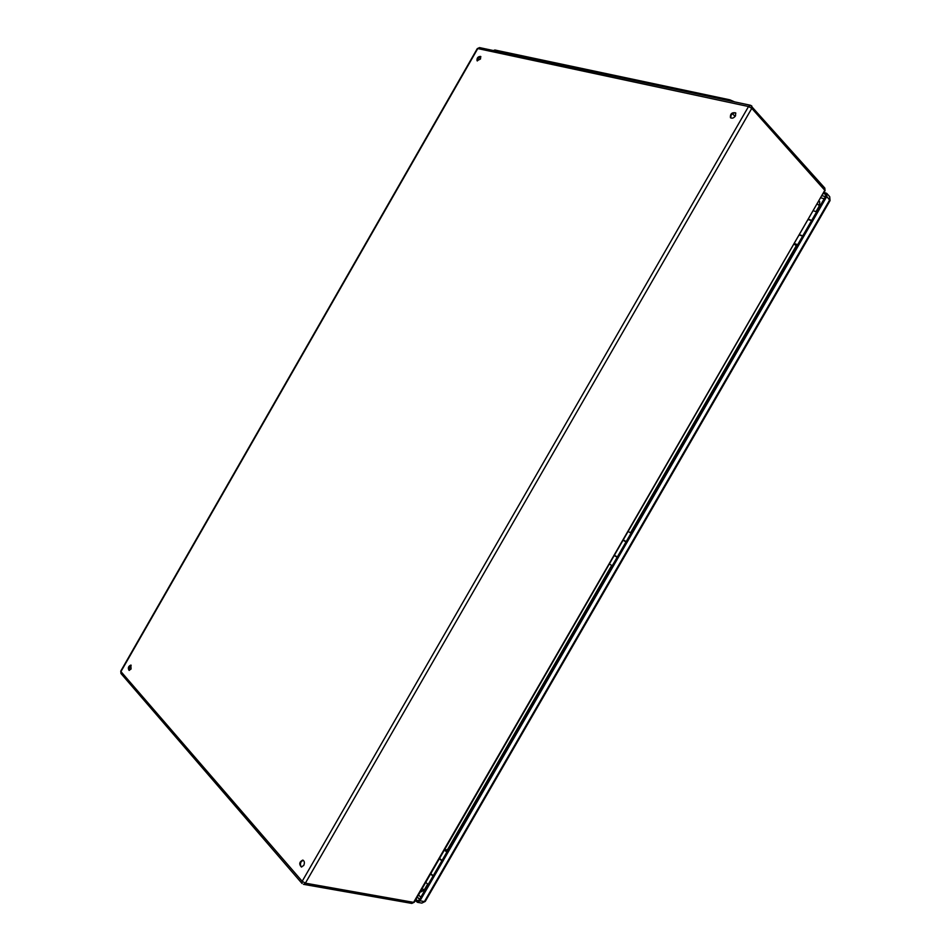 <?xml version="1.0" encoding="UTF-8"?>
<svg xmlns="http://www.w3.org/2000/svg" width="951" height="951" viewBox="0 0 951 951"><rect width="100%" height="100%" fill="white"/><g stroke="black" fill="none" stroke-linecap="round" stroke-linejoin="round"><path stroke-width="1.43" d="M623.297 540.299L626.02 541.915M801.61 235.741L799.541 235.099M802.751 235.907L799.72 234.79M808.457 219.657L810.549 220.263M735.539 115.82C733.803 118.114 732.104 118.732 730.439 117.686C730.13 113.847 731.854 112.23 735.61 112.836L735.539 115.82M480.517 58.962L477.057 60.757C476.748 57.94 477.949 56.501 480.647 56.43L480.517 58.962M131.072 668.993L129.039 670.348C127.719 668.006 128.326 666.247 130.858 665.07L131.072 668.993M303.738 865.469L301.312 866.979C298.887 864.114 299.363 861.82 302.751 860.096C304.51 860.988 304.843 862.783 303.738 865.469M735.836 113.169C734.136 112.515 732.543 113.228 731.057 115.297L730.76 117.948M480.885 56.751L477.759 58.724L477.39 60.947M131.19 665.26L129.55 666.639L129.431 670.372M303.131 860.227L301.122 861.749C300.076 864.114 300.278 865.862 301.729 866.991M626.008 541.927L623.274 540.334M614.596 555.36L617.318 556.977M441.846 860.821L439.398 858.741M430.779 873.66L433.216 875.764M493.426 50.558L494.853 49.999L729.892 99.831L734.636 101.888M735.087 116.474L732.532 113.68L735.052 116.509M816.398 211.788L819.429 205.678L816.017 211.597M630.87 533.035L795.975 246.297L630.501 532.822M448.111 849.98L447.041 849.576L447.873 850.384M447.921 849.802L612.04 565.619M626.198 541.606L623.464 540.013M628.338 531.573L631.084 533.154M823.518 193.576L825.67 194.349L825.67 196.215L419.225 899.979L417.691 900.894L415.932 899.373M811.69 220.418L808.659 219.312M813.569 210.813L816.612 211.907M447.065 851.787L445.46 850.23L447.529 850.979M442.025 860.512L439.576 858.432M447.719 850.646L444.83 849.338M444.414 850.063L446.863 852.12M427.617 884.133L424.372 889.744L427.974 884.359M424.812 889.827L421.008 891.872M819.548 201.493L819.726 206.01M824.208 192.387L826.776 193.398L826.776 196.5L420.009 900.799L417.453 902.309L415.254 900.549M425.751 882.373L428.176 884.478M433.014 876.097L430.589 874.005M795.88 245.536L796.736 246.309M796.879 246.071L794.263 244.241M794.644 243.599L797.651 244.728M797.473 245.037L795.333 244.383L797.045 245.774M609.543 564.121L612.254 565.75M617.187 557.215L614.405 555.693M614.441 555.634L617.199 557.191M825.064 190.913L824.826 188.108L824.814 190.295L751.777 108.355L305.378 883.17L413.614 902.356L824.814 190.295L414.291 902.226L411.831 903.414L414.291 902.226M824.826 188.108L750.494 105.264L748.532 106.524L477.771 48.56L120.943 671.596L302.18 881.292L748.532 106.524L751.777 108.355L751.837 106.048L750.494 105.264L479.518 47.598L477.271 48.632L120.765 671.109L120.967 673.51L302.073 883.515L302.18 881.292L305.378 883.17L303.512 884.335L411.831 903.414M477.271 48.632L479.518 47.598M494.853 49.999L494.413 50.76M729.892 99.831L729.358 100.77M611.683 565.417L447.493 849.707M824.22 198.723L821.046 197.879M418.535 894.879L420.806 897.245M822.258 195.763L825.444 196.607M419.569 899.384L417.299 897.007M826.776 193.398L829.724 196.714L829.736 199.805L424.396 901.596L420.009 900.799M417.453 902.309L421.84 903.093L425.252 901.429L830.045 200.602L826.776 196.5M418.428 900.775L417.037 900.526M825.955 194.991L825.064 193.98M420.342 891.741L424.372 889.744L422.018 888.852M817.444 204.108L819.429 205.678L819.714 201.66M120.765 671.109L120.967 673.51M829.724 196.714L830.045 200.602M425.252 901.429L421.84 903.093"/></g></svg>
